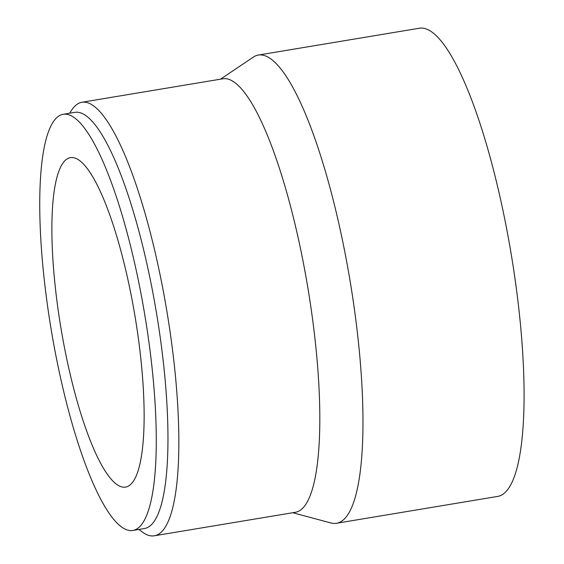 <?xml version="1.0" encoding="UTF-8"?>
<svg xmlns="http://www.w3.org/2000/svg" width="564" height="564" viewBox="0 0 564 564"><rect width="100%" height="100%" fill="white"/><g stroke="black" fill="none" stroke-linecap="round" stroke-linejoin="round"><path stroke-width="0.85" d="M49.315 317.92A210.978 47.376 80.5 0 1 63.337 114.266A210.978 47.376 80.5 0 1 144.737 314.592A210.978 47.376 80.5 0 1 132.667 530.484A210.978 47.376 80.5 0 1 49.315 317.92M63.337 114.266L75.026 112.321A210.978 47.376 80.5 0 1 156.425 312.646A210.978 47.376 80.5 0 1 144.356 528.538L132.667 530.484M59.46 318.85A167.022 37.506 80.5 0 1 70.563 157.624A167.022 37.506 80.5 0 1 135 316.214A167.022 37.506 80.5 0 1 125.448 487.127A167.022 37.506 80.5 0 1 59.46 318.85M220.524 79.171L253.278 57.14A237.345 53.298 80.5 0 1 258.418 55.039L419.524 28.2A237.345 53.298 80.5 0 1 511.104 253.567A237.345 53.298 80.5 0 1 497.526 496.447L336.419 523.279A237.345 53.298 80.5 0 1 330.871 522.955L292.737 512.732M258.418 55.039A237.345 53.298 80.5 0 1 349.99 280.4A237.345 53.298 80.5 0 1 336.419 523.279M69.569 113.23L71.783 109.945A219.77 49.35 80.5 0 1 82.034 102.239L223.006 78.763A219.77 49.35 80.5 0 1 307.796 287.428A219.77 49.35 80.5 0 1 295.219 512.316L154.254 535.8A219.77 49.35 80.5 0 1 142.065 531.831L138.899 529.448M82.034 102.239A219.77 49.35 80.5 0 1 166.824 310.912A219.77 49.35 80.5 0 1 154.254 535.8"/></g></svg>
